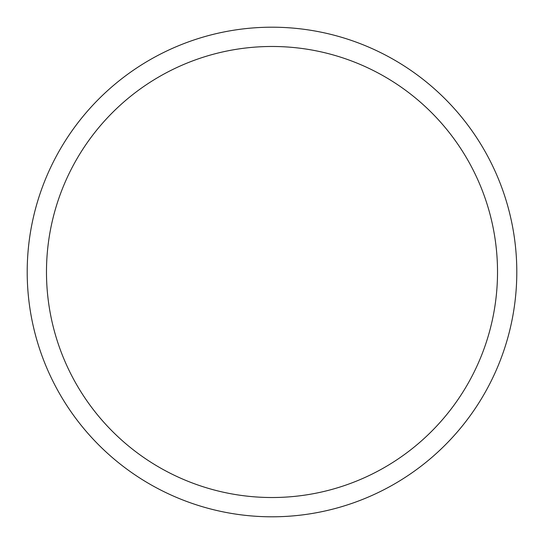 <?xml version="1.0" encoding="UTF-8"?>
<svg xmlns="http://www.w3.org/2000/svg" width="544" height="544" viewBox="0 0 544 544"><rect width="100%" height="100%" fill="white"/><g stroke="black" fill="none" stroke-linecap="round" stroke-linejoin="round"><path stroke-width="0.82" d="M272 27.2A244.8 244.8 0 0 1 516.8 272A244.8 244.8 0 0 1 272 516.8A244.8 244.8 0 0 1 27.2 272A244.8 244.8 0 0 1 272 27.2M272 497.522A225.522 225.522 0 0 1 46.478 272A225.522 225.522 0 0 1 272 46.478A225.522 225.522 0 0 1 497.522 272A225.522 225.522 0 0 1 272 497.522"/></g></svg>
